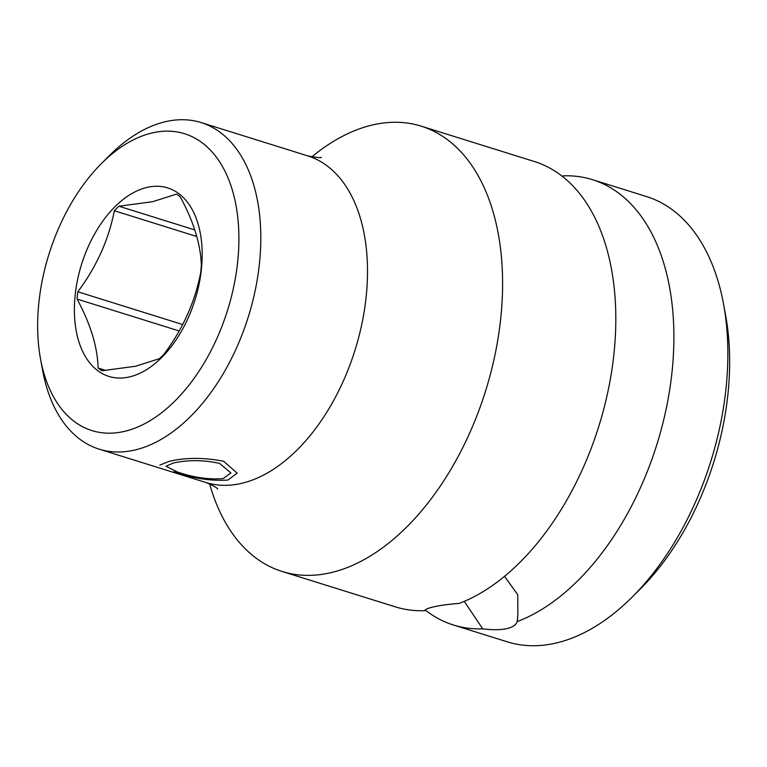 <?xml version="1.0" encoding="UTF-8"?>
<svg xmlns="http://www.w3.org/2000/svg" width="767" height="767" viewBox="0 0 767 767"><rect width="100%" height="100%" fill="white"/><g stroke="black" fill="none" stroke-linecap="round" stroke-linejoin="round"><path stroke-width="1.15" d="M517.15 621.596C516.124 624.99 512.509 627.377 506.297 628.748C499.921 630.004 492.059 630.033 482.692 628.835A233.264 140.38 107.3 0 1 453.393 624.99L507.342 641.845A233.264 140.38 -72.7 0 0 553.716 643.571A233.264 140.38 -72.7 0 0 632.142 597.109L640.32 588.951A217.713 131.023 -72.7 0 0 725.678 315.726L723.597 304.365A233.264 140.38 -72.7 0 0 646.456 196.534L592.517 179.679A233.264 140.38 107.3 0 1 668.91 394.554A233.264 140.38 107.3 0 1 517.15 621.596L517.869 615.297L517.744 594.703L504.513 576.305M421.217 126.162A233.264 140.38 -72.7 0 1 495.137 354.153A233.264 140.38 -72.7 0 1 328.477 573.198A233.264 140.38 107.3 0 1 282.103 571.473L395.321 606.85A233.264 140.38 107.3 0 0 424.621 610.685C425.484 609.18 428.993 607.8 435.167 606.534C441.437 605.192 449.404 604.156 459.069 603.447A233.264 140.38 107.3 0 0 610.829 376.415A233.264 140.38 107.3 0 0 534.436 161.54L421.217 126.162A233.264 140.38 -72.7 0 0 374.852 124.446A233.264 140.38 107.3 0 0 311.776 156.909M282.103 571.473A233.264 140.38 107.3 0 1 209.506 483.507M453.393 624.99A233.264 140.38 107.3 0 1 425.177 609.986M464.265 601.357L482.692 628.835M562.652 176.544L563.218 175.835A233.264 140.38 107.3 0 1 592.517 179.679M563.122 176.918L563.218 175.835M632.142 597.109A233.264 140.38 -72.7 0 0 723.597 304.365M194.78 229.918L118.914 206.218L152.595 201.702L176.487 194.128A96.652 58.167 -72.7 0 1 180.303 196.889C193.821 221.912 200.839 244.884 201.338 265.823A96.652 58.167 -72.7 0 1 200.59 273.11C194.914 302.169 182.728 329.177 164.052 354.143A96.652 58.167 -72.7 0 1 159.478 358.668L135.586 366.243L101.915 370.768A96.652 58.167 -72.7 0 1 98.09 368.007C97.582 347.048 90.573 324.067 77.055 299.063L179.162 330.96M128.463 377.143A98.751 59.433 107.3 0 1 75.118 295.429A98.751 59.433 107.3 0 1 148.089 187.167A98.751 59.433 107.3 0 1 201.433 268.891A98.751 59.433 107.3 0 1 128.463 377.143M118.914 206.218A96.652 58.167 -72.7 0 0 114.341 210.743L196.764 236.495M77.055 299.063A96.652 58.167 -72.7 0 1 77.812 291.776C96.498 266.791 108.674 239.783 114.341 210.743M122.816 431.744A155.509 93.593 -72.7 0 0 237.732 261.259A155.509 93.593 -72.7 0 0 153.736 132.576A155.509 93.593 -72.7 0 0 101.445 163.544A155.509 93.593 -72.7 0 0 40.478 358.707A155.509 93.593 -72.7 0 0 122.816 431.744M40.478 358.707L42.549 370.068A171.06 102.951 -72.7 0 0 99.116 449.146A171.06 102.951 -72.7 0 0 133.122 450.402A171.06 102.951 -72.7 0 0 255.344 289.773A171.06 102.951 -72.7 0 0 201.146 122.576A171.06 102.951 -72.7 0 0 167.139 121.32A171.06 102.951 -72.7 0 0 109.614 155.385L101.445 163.544M223.226 478.55C209.132 479.749 193.974 477.601 177.752 472.136L165.969 466.25L173.428 463C187.819 459.788 203.178 459.912 219.525 463.364L230.934 472.971L223.226 478.55M98.09 368.007L105.836 370.423M77.812 291.776L182.661 324.537M159.833 465.128L168.692 461.513C184.876 457.458 203.188 457.372 223.638 461.245L237.166 473.114L227.962 480.037C210.954 481.187 192.939 478.407 173.908 471.695M201.146 122.576L307.835 155.912A171.06 102.951 -72.7 0 1 362.043 323.099A171.06 102.951 -72.7 0 1 239.822 483.737A171.06 102.951 107.3 0 1 205.815 482.472L99.116 449.146M307.835 155.912C317.145 157.638 321.622 158.079 321.258 157.254L321.296 157.245M217.646 489.058C217.147 487.764 213.197 485.569 205.815 482.472"/></g></svg>
